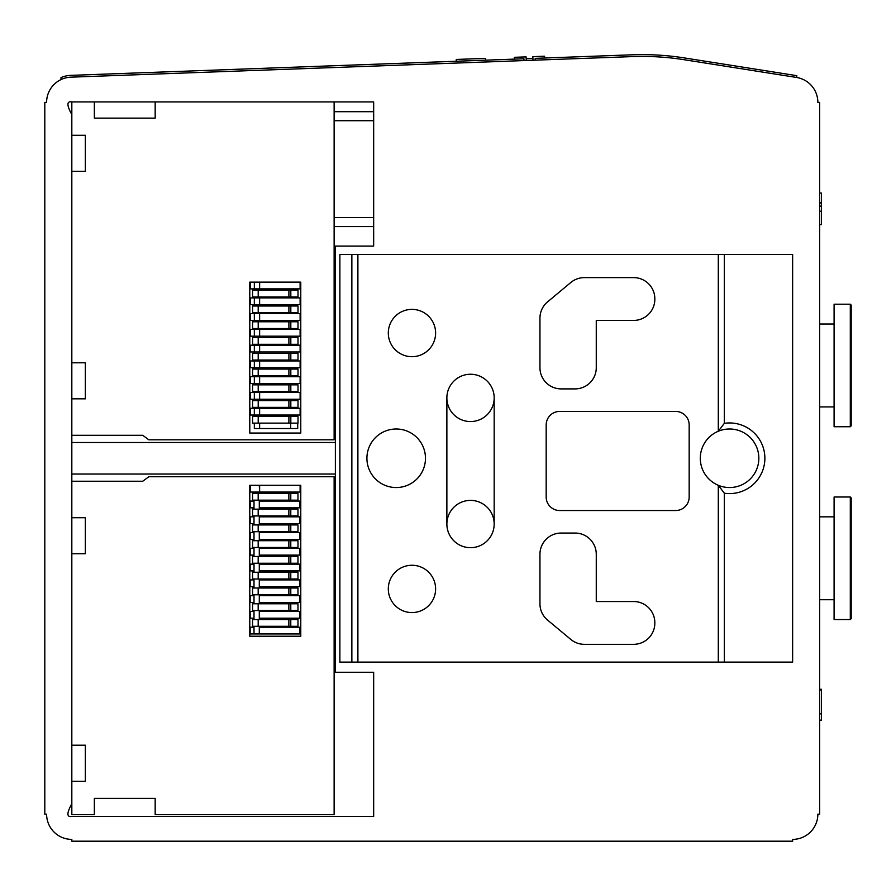<?xml version="1.0" encoding="UTF-8"?>
<svg xmlns="http://www.w3.org/2000/svg" width="896" height="896" viewBox="0 0 896 896"><rect width="100%" height="100%" fill="white"/><g stroke="black" fill="none" stroke-linecap="round" stroke-linejoin="round"><path stroke-width="1.34" d="M532.918 58.442L526.165 58.688M491.277 59.965L70.84 75.365A27.026 27.026 0 0 0 60.995 77.605L60.995 79.587A25.234 25.234 0 0 0 46.603 102.379L44.8 102.379L44.8 814.173L46.603 814.173A25.234 25.234 0 0 0 71.826 839.395L71.826 841.198L792.635 841.198L792.635 839.395A25.234 25.234 0 0 0 817.858 814.173L819.661 814.173L819.661 102.379L817.858 102.379A25.234 25.234 0 0 0 796.566 77.459L796.835 75.667L684.275 57.915A270.301 270.301 0 0 0 632.274 54.802L549.808 57.826M834.086 599.726L819.661 599.726M850.304 619.55L851.2 618.654L851.2 497.918L850.304 497.011L834.086 497.011L834.086 619.55L850.304 619.55L850.304 497.011M834.086 406.918L819.661 406.918M850.304 426.731L851.2 425.835L851.2 305.099L850.304 304.203L834.086 304.203L834.086 426.731L850.304 426.731L850.304 304.203M724.338 423.338A35.325 35.325 0 0 1 764.882 458.27A35.325 35.325 0 0 1 724.338 493.203L724.338 662.122L792.635 662.122L792.635 254.419L792.635 662.122L339.875 662.122L339.875 254.419L351.859 254.419L351.859 662.122L339.875 662.122L339.875 254.419L792.635 254.419L724.338 254.419L724.338 423.338L718.301 431.245A29.288 29.288 0 0 0 718.301 485.296A29.288 29.288 0 0 0 758.845 458.27A29.288 29.288 0 0 0 718.301 431.245L718.301 254.419M494.178 524.048A23.654 23.654 0 0 1 458.696 544.522A23.654 23.654 0 0 1 458.696 503.563A23.654 23.654 0 0 1 494.178 524.048A23.654 23.654 0 0 1 470.523 547.691A23.654 23.654 0 0 1 446.869 524.048A23.654 23.654 0 0 1 470.523 500.394A23.654 23.654 0 0 1 494.178 524.048L494.178 397.902A23.654 23.654 0 0 1 470.523 421.557A23.654 23.654 0 0 1 446.869 397.902A23.654 23.654 0 0 1 470.523 374.248A23.654 23.654 0 0 1 494.178 397.902A23.654 23.654 0 0 0 470.523 374.248A23.654 23.654 0 0 0 446.869 397.902L446.869 524.048M633.651 601.53A21.179 21.179 0 0 1 654.83 622.709L654.83 623.157A21.179 21.179 0 0 1 633.651 644.325L584.349 644.325A21.179 21.179 0 0 1 570.797 639.419L547.568 620.077A21.179 21.179 0 0 1 539.952 603.803L539.952 554.232A21.179 21.179 0 0 1 561.12 533.053L575.086 533.053A21.179 21.179 0 0 1 596.266 554.232L596.266 601.53L633.651 601.53A21.179 21.179 0 0 1 654.83 622.709M561.12 388.898A21.179 21.179 0 0 1 539.952 367.718L539.952 318.147A21.179 21.179 0 0 1 547.568 301.874L570.797 282.52A21.179 21.179 0 0 1 584.349 277.614L633.651 277.614A21.179 21.179 0 0 1 654.83 298.794L654.83 299.242A21.179 21.179 0 0 1 633.651 320.421L596.266 320.421L596.266 367.718A21.179 21.179 0 0 1 575.086 388.898L561.12 388.898A21.179 21.179 0 0 1 539.952 367.718M388.304 333.032A23.654 23.654 0 0 1 423.786 312.547A23.654 23.654 0 0 1 423.786 353.517A23.654 23.654 0 0 1 388.304 333.032M559.698 510.53A13.518 13.518 0 0 1 546.179 497.011L546.179 424.939A13.518 13.518 0 0 1 559.698 411.421L675.651 411.421A13.518 13.518 0 0 1 689.17 424.939L689.17 497.011A13.518 13.518 0 0 1 675.651 510.53L559.698 510.53A13.518 13.518 0 0 1 546.179 497.011M388.304 588.918A23.654 23.654 0 0 1 423.786 568.434A23.654 23.654 0 0 1 423.786 609.403A23.654 23.654 0 0 1 388.304 588.918M357.896 662.122L357.896 254.419M724.338 493.203L718.301 485.296L718.301 662.122M366.912 458.27A29.288 29.288 0 0 1 410.838 432.914A29.288 29.288 0 0 1 410.838 483.627A29.288 29.288 0 0 1 366.912 458.27M514.461 59.114L514.394 57.31L526.098 56.885L526.232 60.491M532.986 60.245L532.851 56.638L544.566 56.213L544.622 58.016M456.322 61.242L456.254 59.45L485.654 58.363L485.722 60.166M546.179 424.939A13.518 13.518 0 0 1 559.698 411.421M675.651 411.421A13.518 13.518 0 0 1 689.17 424.939M689.17 497.011A13.518 13.518 0 0 1 675.651 510.53M539.952 318.147A21.179 21.179 0 0 1 547.568 301.874M570.797 282.52A21.179 21.179 0 0 1 584.349 277.614M633.651 277.614A21.179 21.179 0 0 1 654.83 298.794M654.83 299.242A21.179 21.179 0 0 1 633.651 320.421M596.266 367.718A21.179 21.179 0 0 1 575.086 388.898M654.83 623.157A21.179 21.179 0 0 1 633.651 644.325M584.349 644.325A21.179 21.179 0 0 1 570.797 639.419M547.568 620.077A21.179 21.179 0 0 1 539.952 603.803M539.952 554.232A21.179 21.179 0 0 1 561.12 533.053M575.086 533.053A21.179 21.179 0 0 1 596.266 554.232M335.373 442.501L71.826 442.501M373.666 226.576L334.13 226.576M334.13 111.698L373.666 111.698M148.814 439.802L142.755 435.299L71.826 435.299L71.826 398.832L85.344 398.832L85.344 362.79L71.826 362.79L71.826 171.326L85.344 171.326L85.344 135.285L71.826 135.285L71.826 101.92L94.36 101.92L94.36 118.138L155.176 118.138L155.176 101.92L334.13 101.92L334.13 439.802L148.814 439.802M249.782 433.048L300.776 433.048L300.776 282.128L249.782 282.128L249.782 433.048M259.627 423.136L259.627 428.534L297.718 428.534L297.718 423.136M297.718 416.371L297.718 415.027M297.718 408.262L297.718 407.366M297.718 400.602L297.718 399.258M297.718 392.493L297.718 391.597M297.718 384.843L297.718 383.488M297.718 376.734L297.718 375.827M297.718 369.074L297.718 367.718M297.718 360.965L297.718 360.058M297.718 353.304L297.718 351.949M297.718 345.195L297.718 344.299M297.718 337.534L297.718 336.179M297.718 329.426L297.718 328.53M297.718 321.765L297.718 320.421M297.718 313.656L297.718 312.76M297.718 306.006L297.718 304.651M297.718 297.898L297.718 296.99M297.718 290.237L297.718 288.882M259.627 416.371L259.627 407.366M259.627 400.602L259.627 391.597M259.627 384.843L259.627 375.827M259.627 369.074L259.627 360.058M259.627 353.304L259.627 344.299M259.627 337.534L259.627 328.53M259.627 321.765L259.627 312.76M259.627 306.006L259.627 296.99M259.627 290.237L259.627 288.882L254.33 288.882L254.33 282.128L259.627 282.128L259.627 288.882L250.499 288.882L250.499 282.128M259.627 428.534L254.33 428.534L254.33 423.136M254.33 416.371L254.33 407.366M254.33 400.602L254.33 391.597M254.33 384.843L254.33 375.827M254.33 369.074L254.33 360.058M254.33 353.304L254.33 344.299M254.33 337.534L254.33 328.53M254.33 321.765L254.33 312.76M254.33 306.006L254.33 296.99M254.33 290.237L254.33 288.882M259.627 288.882L300.115 288.882L300.115 282.128M254.33 304.651L300.115 304.651L300.115 297.898L250.499 297.898L250.499 304.651L254.33 304.651L254.33 297.898M254.33 320.421L300.115 320.421L300.115 313.656L250.499 313.656L250.499 320.421L254.33 320.421L254.33 313.656M254.33 336.179L300.115 336.179L300.115 329.426L250.499 329.426L250.499 336.179L254.33 336.179L254.33 329.426M254.33 351.949L300.115 351.949L300.115 345.195L250.499 345.195L250.499 351.949L254.33 351.949L254.33 345.195M254.33 367.718L300.115 367.718L300.115 360.965L250.499 360.965L250.499 367.718L254.33 367.718L254.33 360.965M254.33 383.488L300.115 383.488L300.115 376.734L250.499 376.734L250.499 383.488L254.33 383.488L254.33 376.734M254.33 399.258L300.115 399.258L300.115 392.493L250.499 392.493L250.499 399.258L254.33 399.258L254.33 392.493M254.33 415.027L300.115 415.027L300.115 408.262L250.499 408.262L250.499 415.027L254.33 415.027L254.33 408.262M255.528 485.296L249.782 485.296L249.782 636.216L300.776 636.216L300.776 485.296L254.005 485.296M148.814 476.739L334.13 476.739L334.13 814.621L155.176 814.621L155.176 798.403L94.36 798.403L94.36 814.621L71.826 814.621L71.826 781.256L85.344 781.256L85.344 745.214L71.826 745.214L71.826 553.75L85.344 553.75L85.344 517.72L71.826 517.72L71.826 481.242L142.755 481.242L148.814 476.739M259.627 485.296L259.627 492.061L300.115 492.061L300.115 485.296M254.33 492.061L250.499 492.061L250.499 485.296M259.627 492.061L259.291 485.296M259.291 492.061L254.005 492.061L259.291 492.061L259.291 493.405M250.499 492.061L250.163 485.296M297.394 627.211L297.394 626.304M297.394 619.55L297.394 618.195M290.864 627.211L290.864 626.304M290.864 619.55L290.864 618.195M254.005 626.304L254.005 633.965L299.779 633.965L299.779 627.211L259.291 627.211L259.291 626.304M259.291 619.55L259.291 610.546M254.005 619.55L254.005 610.546M297.394 611.442L297.394 610.546M297.394 603.781L297.394 602.437M290.864 611.442L290.864 610.546M290.864 603.781L290.864 602.437M259.291 603.781L259.291 594.776M254.005 603.781L254.005 594.776M297.394 595.672L297.394 594.776M297.394 588.011L297.394 586.667M290.864 595.672L290.864 594.776M290.864 588.011L290.864 586.667M259.291 588.011L259.291 579.006M254.005 588.011L254.005 579.006M297.394 579.902L297.394 579.006M297.394 572.253L297.394 570.898M290.864 579.902L290.864 579.006M290.864 572.253L290.864 570.898M259.291 572.253L259.291 563.237M254.005 572.253L254.005 563.237M297.394 564.144L297.394 563.237M297.394 556.483L297.394 555.128M290.864 564.144L290.864 563.237M290.864 556.483L290.864 555.128M259.291 556.483L259.291 547.467M254.005 556.483L254.005 547.467M297.394 548.374L297.394 547.467M297.394 540.714L297.394 539.358M290.864 548.374L290.864 547.467M290.864 540.714L290.864 539.358M259.291 540.714L259.291 531.698M254.005 540.714L254.005 531.698M297.394 532.605L297.394 531.698M297.394 524.944L297.394 523.589M290.864 532.605L290.864 531.698M290.864 524.944L290.864 523.589M259.291 524.944L259.291 515.939M254.005 524.944L254.005 515.939M297.394 516.835L297.394 515.939M297.394 509.174L297.394 507.83M290.864 516.835L290.864 515.939M290.864 509.174L290.864 507.83M259.291 509.174L259.291 500.17M254.005 509.174L254.005 500.17M297.394 501.066L297.394 500.17M297.394 493.405L297.394 492.061M290.864 501.066L290.864 500.17M290.864 493.405L290.864 492.061M254.005 493.405L254.005 492.061M254.005 507.83L250.163 507.83L250.163 501.066L254.005 501.066M259.291 501.066L299.779 501.066L299.779 507.83L259.291 507.83M254.005 523.589L250.163 523.589L250.163 516.835L254.005 516.835M259.291 516.835L299.779 516.835L299.779 523.589L259.291 523.589M254.005 539.358L250.163 539.358L250.163 532.605L254.005 532.605M259.291 532.605L299.779 532.605L299.779 539.358L259.291 539.358M254.005 555.128L250.163 555.128L250.163 548.374L254.005 548.374M259.291 548.374L299.779 548.374L299.779 555.128L259.291 555.128M254.005 570.898L250.163 570.898L250.163 564.144L254.005 564.144M259.291 564.144L299.779 564.144L299.779 570.898L259.291 570.898M254.005 586.667L250.163 586.667L250.163 579.902L254.005 579.902M259.291 579.902L299.779 579.902L299.779 586.667L259.291 586.667M254.005 602.437L250.163 602.437L250.163 595.672L254.005 595.672M259.291 595.672L299.779 595.672L299.779 602.437L259.291 602.437M254.005 618.195L250.163 618.195L250.163 611.442L254.005 611.442M259.291 611.442L299.779 611.442L299.779 618.195L259.291 618.195M254.005 627.211L250.163 627.211L250.163 633.965L254.005 633.965M259.291 633.965L259.291 627.211M258.182 500.17L297.976 500.17L297.976 493.405L252.56 493.405L252.56 500.17L258.182 500.17L258.182 493.405M258.182 515.939L297.976 515.939L297.976 509.174L252.56 509.174L252.56 515.939L258.182 515.939L258.182 509.174M258.182 531.698L297.976 531.698L297.976 524.944L252.56 524.944L252.56 531.698L258.182 531.698L258.182 524.944M258.182 547.467L297.976 547.467L297.976 540.714L252.56 540.714L252.56 547.467L258.182 547.467L258.182 540.714M258.182 563.237L297.976 563.237L297.976 556.483L252.56 556.483L252.56 563.237L258.182 563.237L258.182 556.483M258.182 579.006L297.976 579.006L297.976 572.253L252.56 572.253L252.56 579.006L258.182 579.006L258.182 572.253M258.182 594.776L297.976 594.776L297.976 588.011L252.56 588.011L252.56 594.776L258.182 594.776L258.182 588.011M258.182 610.546L297.976 610.546L297.976 603.781L252.56 603.781L252.56 610.546L258.182 610.546L258.182 603.781M258.182 626.304L297.976 626.304L297.976 619.55L252.56 619.55L252.56 626.304L258.182 626.304L258.182 619.55M450.755 61.454L164.629 71.926M821.464 206.091L821.464 224.594L819.661 224.594L819.661 206.091L821.464 206.091L821.464 202.451M523.992 60.57L523.925 58.766L85.344 74.827M632.274 54.802L535.17 58.363L535.237 60.155M796.835 75.667L684.275 57.915L796.835 75.667M127.691 73.282L122.282 73.483M373.666 672.258L335.373 672.258L335.373 246.086L373.666 246.086L373.666 101.92L71.826 101.92C66.64 100.957 66.64 105.179 71.826 114.576L71.826 803.768C66.64 813.165 66.64 817.387 71.826 816.424L373.666 816.424L373.666 672.258M796.555 77.448L683.995 59.696A268.498 268.498 0 0 0 632.341 56.605L70.907 77.168A25.234 25.234 0 0 0 61.723 79.262L60.995 79.587M819.661 203.157L821.464 203.157L821.464 193.054L819.661 193.054M821.464 202.563L819.661 202.563M819.661 689.282L821.464 689.282L821.464 713.832L819.661 713.832M821.464 713.832L821.464 720.138L819.661 720.138M298.01 296.99L298.01 290.237L258.205 290.237L258.205 296.99L298.01 296.99M258.205 296.99L252.582 296.99L252.582 290.237L258.205 290.237M298.01 312.76L298.01 306.006L258.205 306.006L258.205 312.76L298.01 312.76M258.205 312.76L252.582 312.76L252.582 306.006L258.205 306.006M298.01 328.53L298.01 321.765L258.205 321.765L258.205 328.53L298.01 328.53M258.205 328.53L252.582 328.53L252.582 321.765L258.205 321.765M298.01 344.299L298.01 337.534L258.205 337.534L258.205 344.299L298.01 344.299M258.205 344.299L252.582 344.299L252.582 337.534L258.205 337.534M298.01 360.058L298.01 353.304L258.205 353.304L258.205 360.058L298.01 360.058M258.205 360.058L252.582 360.058L252.582 353.304L258.205 353.304M298.01 375.827L298.01 369.074L258.205 369.074L258.205 375.827L298.01 375.827M258.205 375.827L252.582 375.827L252.582 369.074L258.205 369.074M298.01 391.597L298.01 384.843L258.205 384.843L258.205 391.597L298.01 391.597M258.205 391.597L252.582 391.597L252.582 384.843L258.205 384.843M298.01 407.366L298.01 400.602L258.205 400.602L258.205 407.366L298.01 407.366M258.205 407.366L252.582 407.366L252.582 400.602L258.205 400.602M298.01 423.136L298.01 416.371L258.205 416.371L258.205 423.136L298.01 423.136M258.205 423.136L252.582 423.136L252.582 416.371L258.205 416.371M334.13 217.56L373.666 217.56M373.666 120.702L334.13 120.702M290.662 428.534L290.662 423.136M290.662 416.371L290.662 415.027M290.662 408.262L290.662 407.366M290.662 400.602L290.662 399.258M290.662 392.493L290.662 391.597M290.662 384.843L290.662 383.488M290.662 376.734L290.662 375.827M290.662 369.074L290.662 367.718M290.662 360.965L290.662 360.058M290.662 353.304L290.662 351.949M290.662 345.195L290.662 344.299M290.662 337.534L290.662 336.179M290.662 329.426L290.662 328.53M290.662 321.765L290.662 320.421M290.662 313.656L290.662 312.76M290.662 306.006L290.662 304.651M290.662 297.898L290.662 296.99M290.662 290.237L290.662 288.882M290.786 500.17L290.786 493.405M288.859 500.17L288.859 493.405M290.786 515.939L290.786 509.174M288.859 515.939L288.859 509.174M290.786 531.698L290.786 524.944M288.859 531.698L288.859 524.944M290.786 547.467L290.786 540.714M288.859 547.467L288.859 540.714M290.786 563.237L290.786 556.483M288.859 563.237L288.859 556.483M290.786 579.006L290.786 572.253M288.859 579.006L288.859 572.253M290.786 594.776L290.786 588.011M288.859 594.776L288.859 588.011M290.786 610.546L290.786 603.781M288.859 610.546L288.859 603.781M290.786 626.304L290.786 619.55M288.859 626.304L288.859 619.55M821.464 211.187L819.661 211.187M821.464 689.998L819.661 689.998M290.819 296.99L290.819 290.237M288.893 296.99L288.893 290.237M290.819 312.76L290.819 306.006M288.893 312.76L288.893 306.006M290.819 328.53L290.819 321.765M288.893 328.53L288.893 321.765M290.819 344.299L290.819 337.534M288.893 344.299L288.893 337.534M290.819 360.058L290.819 353.304M288.893 360.058L288.893 353.304M290.819 375.827L290.819 369.074M288.893 375.827L288.893 369.074M290.819 391.597L290.819 384.843M288.893 391.597L288.893 384.843M290.819 407.366L290.819 400.602M288.893 407.366L288.893 400.602M290.819 423.136L290.819 416.371M288.893 423.136L288.893 416.371M834.086 516.835L819.661 516.835M834.086 324.016L819.661 324.016M335.373 474.04L71.826 474.04"/></g></svg>
